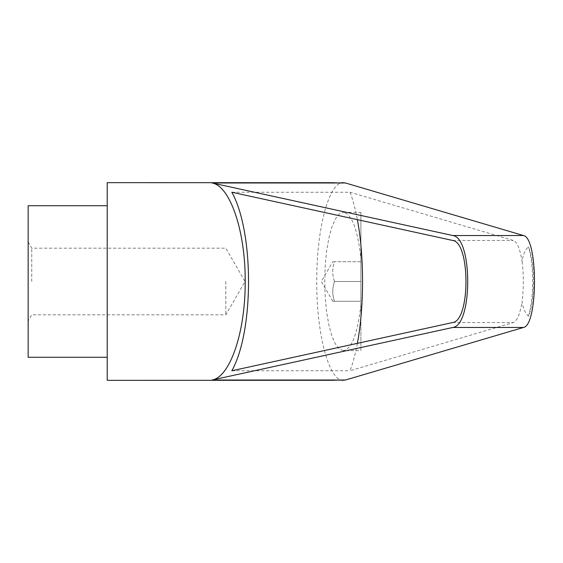 <?xml version="1.0" encoding="UTF-8"?>
<svg xmlns="http://www.w3.org/2000/svg" width="563" height="563" viewBox="0 0 563 563"><rect width="100%" height="100%" fill="white"/><g stroke="black" fill="none" stroke-linecap="round" stroke-linejoin="round"><path stroke-width="0.42" stroke-dasharray="2.81 2.11" d="M107.216 380.335L107.216 182.665M343.346 380.335C329.123 381.44 316.448 334.331 316.744 281.5C316.448 228.669 329.123 181.56 343.346 182.665M333.929 380.306L342.227 380.335M28.15 357.273L28.15 205.727M225.819 281.5L225.819 314.808L225.819 281.5M31.746 281.5L31.746 248.192L31.746 281.5M334.535 281.5C332.156 274.913 332.156 268.319 334.535 261.732C332.156 261.732 332.156 261.732 334.535 261.732C332.156 261.732 332.156 261.732 334.535 261.732C332.156 268.319 332.156 274.913 334.535 281.5C332.156 288.087 332.156 294.681 334.535 301.268C332.156 301.268 332.156 301.268 334.535 301.268C332.156 301.268 332.156 301.268 334.535 301.268C332.156 294.681 332.156 288.087 334.535 281.5L360.89 281.5L360.89 301.268L334.535 301.268L360.89 301.268L360.89 261.732L360.89 281.5L334.535 281.5M360.89 304.632C357.639 333.662 351.791 349.011 343.346 350.686L360.89 350.686L360.89 212.314L343.346 212.314C351.791 213.989 357.639 229.338 360.89 258.368L360.89 350.686M343.346 350.686L339.2 348.947L335.266 343.831L331.734 335.59L328.785 324.633L326.568 311.515L325.189 296.898L324.724 281.5L325.189 266.102L326.568 251.485L328.785 238.367L331.734 227.41L335.266 219.169L339.2 214.053L343.346 212.314M231.822 192.243L350.017 192.243C352.91 199.752 355.359 208.887 357.371 219.654M357.371 343.346C355.359 354.113 352.91 363.248 350.017 370.757L513.287 322.55C517.186 320.959 520.135 313.88 522.126 301.311C522.788 307.687 524.885 312.641 528.418 316.174C535.11 301.472 535.11 261.528 528.418 246.826C524.885 250.359 522.788 255.313 522.126 261.689C520.135 249.12 517.186 242.041 513.287 240.45L350.017 192.243M231.822 370.757L350.017 370.757M528.418 316.174A44.885 11.668 -90 0 0 528.418 246.826M522.126 261.689A44.885 11.668 90 0 1 522.126 301.311M360.89 212.314L360.89 258.368M342.227 182.665L333.929 182.694M360.89 261.732L334.535 261.732L360.89 261.732M452.631 240.45L513.287 240.45M452.631 322.55L513.287 322.55M342.494 380.335L333.929 380.335M28.15 241.963L31.746 248.192L225.819 248.192L245.046 281.5L225.819 314.808L31.746 314.808L28.15 321.037M332.768 301.268L321.353 281.5L332.768 261.732M342.494 182.665L333.929 182.665"/><path stroke-width="0.84" d="M334.063 182.708L107.216 182.665L107.216 380.335L334.063 380.292M342.227 182.665L345.45 182.975L523.421 235.524C538.158 237.466 538.158 325.534 523.421 327.476L345.45 380.025L342.227 380.335M212.075 182.975L452.772 235.524C472.702 237.466 472.702 325.534 452.772 327.476L212.075 380.025C230.239 376.978 245.531 331.487 245.201 281.5C245.531 231.513 230.239 186.022 212.075 182.975L345.45 182.975M107.216 205.727L28.15 205.727L28.15 357.273L107.216 357.273M357.371 219.654C364.24 255.757 364.24 307.243 357.371 343.346M231.822 370.757C254.103 331.157 254.103 231.843 231.822 192.243L452.631 240.45C470.422 242.189 470.422 320.811 452.631 322.55L231.822 370.757M212.075 380.025L345.45 380.025M452.772 235.524L523.421 235.524M452.772 327.476L523.421 327.476"/></g></svg>
